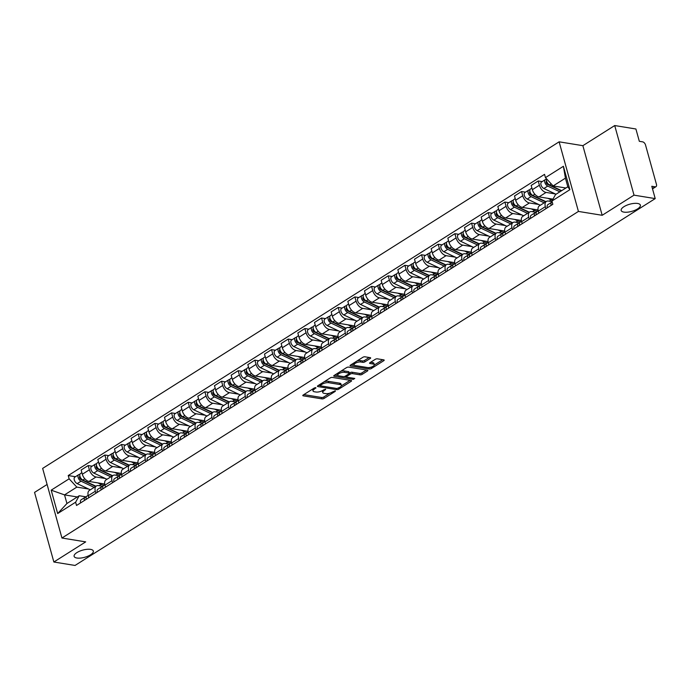 <?xml version="1.0" encoding="UTF-8"?>
<svg xmlns="http://www.w3.org/2000/svg" width="691" height="691" viewBox="0 0 691 691"><rect width="100%" height="100%" fill="white"/><g stroke="black" fill="none" stroke-linecap="round" stroke-linejoin="round"><path stroke-width="1.04" d="M315.839 387.608L314.379 387.953L303.237 394.993A1.529 0.57 164.5 0 0 302.805 395.572A1.529 0.57 164.5 0 0 303.228 395.831L322.049 398.888A1.529 0.57 164.5 0 0 324.139 398.396L335.282 391.348L335.282 390.769L332.38 392.022A4.889 1.823 164.5 0 1 325.677 393.602L324.105 393.343A4.889 1.823 164.5 0 1 322.749 392.531A4.889 1.823 164.5 0 1 324.122 390.683L325.565 389.188L322.654 390.441A4.889 1.823 164.5 0 1 315.951 392.022L314.388 391.762A4.889 1.823 164.5 0 1 313.032 390.951A4.889 1.823 164.5 0 1 314.396 389.102L315.839 387.608M623.93 212.12A9.968 3.714 164.5 0 0 634.908 210.28A9.968 3.714 164.5 0 0 640.367 205.132A9.968 3.714 164.5 0 0 637.603 203.465A9.968 3.714 164.5 0 0 626.625 205.305A9.968 3.714 164.5 0 0 621.166 210.453A9.968 3.714 164.5 0 0 623.93 212.12M76.891 558.026A9.968 3.714 164.5 0 0 87.869 556.186A9.968 3.714 164.5 0 0 93.328 551.038A9.968 3.714 164.5 0 0 90.564 549.38A9.968 3.714 164.5 0 0 79.586 551.211A9.968 3.714 164.5 0 0 74.127 556.367A9.968 3.714 164.5 0 0 76.891 558.026M370.221 358.491A1.529 0.57 164.5 0 0 370.652 357.912A1.529 0.57 164.5 0 0 370.229 357.662L364.952 356.806A1.529 0.57 164.5 0 0 362.853 357.299L350.475 365.124A1.529 0.57 164.5 0 0 350.052 365.703A1.529 0.57 164.5 0 0 350.475 365.954L369.288 369.011A1.529 0.57 164.5 0 0 371.387 368.519L383.764 360.693A1.529 0.57 164.5 0 0 384.187 360.115A1.529 0.57 164.5 0 0 383.764 359.864L377.39 358.828A1.529 0.57 164.5 0 0 375.291 359.32L369.996 362.663A1.529 0.57 164.5 0 0 369.573 363.241A1.529 0.57 164.5 0 0 369.996 363.501L373.157 364.01A4.086 1.529 164.5 0 1 374.289 364.693A4.086 1.529 164.5 0 1 372.052 366.809A4.086 1.529 164.5 0 1 367.543 367.56L355.157 365.548A4.086 1.529 164.5 0 1 354.025 364.865A4.086 1.529 164.5 0 1 356.262 362.758A4.086 1.529 164.5 0 1 360.771 361.998L362.835 362.334A1.529 0.57 164.5 0 0 364.926 361.842L370.221 358.491L369.979 357.618M578.427 211.429L602.181 215.29L634.018 195.156L655.206 198.602L75.043 565.454L53.855 562.008L85.693 541.874L61.948 538.021L578.427 211.429L559.123 141.819L42.643 468.403L61.948 538.021M332.336 377.424A1.529 0.57 164.5 0 0 330.238 377.917L317.86 385.742A1.529 0.57 164.5 0 0 317.437 386.321A1.529 0.57 164.5 0 0 317.86 386.58L336.672 389.638A1.529 0.57 164.5 0 0 338.771 389.145L351.14 381.32A1.529 0.57 164.5 0 0 351.572 380.741A1.529 0.57 164.5 0 0 351.149 380.482L332.336 377.424M334.168 375.438L346.545 367.612A1.529 0.57 164.5 0 1 348.644 367.111L367.457 370.177A1.529 0.57 164.5 0 1 367.88 370.428A1.529 0.57 164.5 0 1 367.448 371.007L362.153 374.358A1.529 0.57 164.5 0 1 360.063 374.85L352.427 373.606A1.529 0.57 164.5 0 0 350.337 374.099L346.822 376.327A1.529 0.57 164.5 0 0 346.398 376.897A1.529 0.57 164.5 0 0 346.822 377.156L354.768 378.443L353.3 379.376L334.168 376.267A1.529 0.57 164.5 0 1 333.744 376.016A1.529 0.57 164.5 0 1 334.168 375.438M634.018 195.156L614.714 125.546L635.901 128.992L639.322 141.309L642.621 141.845A3.118 1.823 57.7 0 1 645.524 144.98L656.45 184.376A3.118 1.823 57.7 0 1 655.984 186.665L652.511 188.859M47.092 484.469L34.55 492.398L53.855 562.008M614.714 125.546L582.876 145.68L559.123 141.819M655.206 198.602L651.794 186.276L655.094 186.82A3.118 1.823 57.7 0 0 655.984 186.665M95.885 493.244L95.323 491.232A7.16 4.181 -122.3 0 1 96.394 485.972L89.338 490.429A7.16 4.181 57.7 0 0 88.267 495.689L88.828 497.701M105.308 478.492L96.049 476.989A7.16 4.181 -122.3 0 1 89.381 469.785L82.324 474.251A7.16 4.181 57.7 0 0 89.001 481.446L104.695 484.002M82.324 474.251L81.149 470.001L88.198 465.544L92.128 466.183M96.394 485.972A7.16 4.181 -122.3 0 1 98.442 485.618L102.933 486.352M89.381 469.785L88.198 465.544M112.547 482.707L111.994 480.686A7.16 4.181 -122.3 0 1 113.065 475.434L106.008 479.891A7.16 4.181 57.7 0 0 104.937 485.151L105.498 487.164M108.789 455.637L104.868 455.006L97.811 459.463L98.994 463.704A7.16 4.181 57.7 0 0 105.671 470.908L121.366 473.456M113.065 475.434A7.16 4.181 -122.3 0 1 115.112 475.08L119.603 475.814M121.979 467.954L112.719 466.451A7.16 4.181 -122.3 0 1 106.043 459.247L104.868 455.006M129.217 472.16L128.656 470.148A7.16 4.181 -122.3 0 1 129.727 464.888L122.678 469.353A7.16 4.181 57.7 0 0 121.607 474.605L122.169 476.626M125.46 445.099L121.538 444.46L114.481 448.925L115.656 453.166A7.16 4.181 57.7 0 0 122.333 460.37L138.036 462.918M129.727 464.888A7.16 4.181 -122.3 0 1 131.782 464.542L136.265 465.268M138.641 457.416L129.39 455.913A7.16 4.181 -122.3 0 1 122.713 448.709L121.538 444.46M145.887 461.623L145.326 459.61A7.16 4.181 -122.3 0 1 146.397 454.35L139.34 458.807A7.16 4.181 57.7 0 0 138.278 464.067L138.831 466.08M142.13 434.561L138.2 433.922L131.152 438.379L132.326 442.629A7.16 4.181 57.7 0 0 139.003 449.832L154.698 452.38M146.397 454.35A7.16 4.181 -122.3 0 1 148.444 454.004L152.936 454.73M155.311 446.878L146.051 445.367A7.16 4.181 -122.3 0 1 139.383 438.172L138.2 433.922M162.549 451.085L161.996 449.072A7.16 4.181 -122.3 0 1 163.067 443.812L156.011 448.269A7.16 4.181 57.7 0 0 154.939 453.529L155.501 455.542M158.792 424.024L154.87 423.384L147.814 427.841L148.997 432.091A7.16 4.181 57.7 0 0 155.674 439.286L171.368 441.843M163.067 443.812A7.16 4.181 -122.3 0 1 165.114 443.458L169.606 444.192M171.981 436.332L162.722 434.829A7.16 4.181 -122.3 0 1 156.045 427.634L154.87 423.384M179.219 440.547L178.658 438.535A7.16 4.181 -122.3 0 1 179.729 433.274L172.681 437.731A7.16 4.181 57.7 0 0 171.61 442.991L172.171 445.004M175.462 413.486L171.541 412.847L164.484 417.304L165.667 421.553A7.16 4.181 57.7 0 0 172.335 428.748L188.038 431.305M179.729 433.274A7.16 4.181 -122.3 0 1 181.785 432.92L186.268 433.654M188.643 425.794L179.392 424.291A7.16 4.181 -122.3 0 1 172.715 417.088L171.541 412.847M195.89 430.009L195.328 427.988A7.16 4.181 -122.3 0 1 196.399 422.737L189.351 427.193A7.16 4.181 57.7 0 0 188.28 432.454L188.833 434.466M192.133 402.939L188.202 402.309L181.154 406.766L182.329 411.007A7.16 4.181 57.7 0 0 189.006 418.21L204.7 420.759M196.399 422.737A7.16 4.181 -122.3 0 1 198.447 422.382L202.938 423.117M205.313 415.256L196.054 413.754A7.16 4.181 -122.3 0 1 189.386 406.55L188.202 402.309M212.552 419.463L211.999 417.45A7.16 4.181 -122.3 0 1 213.07 412.19L206.013 416.656A7.16 4.181 57.7 0 0 204.942 421.907L205.503 423.929M208.794 392.402L204.873 391.762L197.825 396.228L198.999 400.469A7.16 4.181 57.7 0 0 205.676 407.673L221.37 410.221M213.07 412.19A7.16 4.181 -122.3 0 1 215.117 411.845L219.608 412.57M221.984 404.719L212.724 403.216A7.16 4.181 -122.3 0 1 206.048 396.012L204.873 391.762M229.222 408.925L228.661 406.913A7.16 4.181 -122.3 0 1 229.732 401.652L222.683 406.109A7.16 4.181 57.7 0 0 221.612 411.37L222.174 413.382M225.465 381.864L221.543 381.225L214.486 385.682L215.67 389.931A7.16 4.181 57.7 0 0 222.338 397.135L238.041 399.683M229.732 401.652A7.16 4.181 -122.3 0 1 231.787 401.307L236.27 402.032M238.645 394.181L229.395 392.669A7.16 4.181 -122.3 0 1 222.718 385.474L221.543 381.225M245.892 398.387L245.331 396.375A7.16 4.181 -122.3 0 1 246.402 391.115L239.354 395.572A7.16 4.181 57.7 0 0 238.283 400.832L238.836 402.844M242.135 371.326L238.205 370.687L231.157 375.144L232.331 379.394A7.16 4.181 57.7 0 0 239.008 386.589L254.703 389.145M246.402 391.115A7.16 4.181 -122.3 0 1 248.458 390.769L252.941 391.495M255.316 383.635L246.056 382.132A7.16 4.181 -122.3 0 1 239.388 374.937L238.205 370.687M262.554 387.85L262.001 385.837A7.16 4.181 -122.3 0 1 263.072 380.577L256.015 385.034A7.16 4.181 57.7 0 0 254.944 390.294L255.506 392.307M258.797 360.788L254.875 360.149L247.827 364.606L249.002 368.856A7.16 4.181 57.7 0 0 255.679 376.051L271.373 378.608M263.072 380.577A7.16 4.181 -122.3 0 1 265.119 380.223L269.611 380.957M271.986 373.097L262.727 371.594A7.16 4.181 -122.3 0 1 256.05 364.39L254.875 360.149M279.224 377.312L278.663 375.291A7.16 4.181 -122.3 0 1 279.734 370.039L272.686 374.496A7.16 4.181 57.7 0 0 271.615 379.756L272.176 381.769M275.467 350.242L271.546 349.611L264.489 354.068L265.672 358.309A7.16 4.181 57.7 0 0 272.34 365.513L288.043 368.061M279.734 370.039A7.16 4.181 -122.3 0 1 281.79 369.685L286.273 370.419M288.648 362.559L279.397 361.056A7.16 4.181 -122.3 0 1 272.72 353.852L271.546 349.611M295.895 366.766L295.333 364.753A7.16 4.181 -122.3 0 1 296.404 359.493L289.356 363.958A7.16 4.181 57.7 0 0 288.285 369.21L288.838 371.231M292.138 339.704L288.207 339.065L281.159 343.531L282.334 347.772A7.16 4.181 57.7 0 0 289.011 354.975L304.705 357.523M296.404 359.493A7.16 4.181 -122.3 0 1 298.46 359.147L302.943 359.873M305.318 352.021L296.059 350.518A7.16 4.181 -122.3 0 1 289.391 343.315L288.207 339.065M312.557 356.228L312.004 354.215A7.16 4.181 -122.3 0 1 313.075 348.955L306.018 353.421A7.16 4.181 57.7 0 0 304.947 358.672L305.508 360.685M308.799 329.166L304.878 328.527L297.83 332.984L299.004 337.234A7.16 4.181 57.7 0 0 305.681 344.438L321.375 346.986M313.075 348.955A7.16 4.181 -122.3 0 1 315.122 348.61L319.613 349.335M321.989 341.484L312.729 339.972A7.16 4.181 -122.3 0 1 306.053 332.777L304.878 328.527M329.227 345.69L328.666 343.677A7.16 4.181 -122.3 0 1 329.737 338.417L322.688 342.874A7.16 4.181 57.7 0 0 321.617 348.134L322.179 350.147M325.47 318.629L321.548 317.99L314.491 322.447L315.675 326.696A7.16 4.181 57.7 0 0 322.343 333.891L338.046 336.448M329.737 338.417A7.16 4.181 -122.3 0 1 331.792 338.072L336.275 338.797M338.65 330.937L329.4 329.434A7.16 4.181 -122.3 0 1 322.723 322.239L321.548 317.99M345.897 335.152L345.336 333.14A7.16 4.181 -122.3 0 1 346.407 327.88L339.359 332.336A7.16 4.181 57.7 0 0 338.288 337.597L338.84 339.609M342.14 308.091L338.21 307.452L331.162 311.909L332.336 316.158A7.16 4.181 57.7 0 0 339.013 323.353L354.708 325.91M346.407 327.88A7.16 4.181 -122.3 0 1 348.463 327.525L352.946 328.26M355.321 320.399L346.061 318.897A7.16 4.181 -122.3 0 1 339.393 311.693L338.21 307.452M362.559 324.615L362.006 322.593A7.16 4.181 -122.3 0 1 363.077 317.342L356.02 321.799A7.16 4.181 57.7 0 0 354.949 327.059L355.511 329.071M358.802 297.545L354.88 296.914L347.832 301.371L349.007 305.612A7.16 4.181 57.7 0 0 355.684 312.816L371.378 315.364M363.077 317.342A7.16 4.181 -122.3 0 1 365.124 316.988L369.616 317.722M371.991 309.862L362.732 308.359A7.16 4.181 -122.3 0 1 356.055 301.155L354.88 296.914M379.229 314.068L378.668 312.056A7.16 4.181 -122.3 0 1 379.739 306.804L372.691 311.261A7.16 4.181 57.7 0 0 371.62 316.513L372.181 318.534M375.472 287.007L371.551 286.368L364.494 290.833L365.677 295.074A7.16 4.181 57.7 0 0 372.345 302.278L388.048 304.826M379.739 306.804A7.16 4.181 -122.3 0 1 381.795 306.45L386.278 307.175M388.662 299.324L379.402 297.821A7.16 4.181 -122.3 0 1 372.725 290.617L371.551 286.368M395.9 303.53L395.338 301.518A7.16 4.181 -122.3 0 1 396.409 296.258L389.361 300.723A7.16 4.181 57.7 0 0 388.29 305.975L388.843 307.987M392.142 276.469L388.212 275.83L381.164 280.287L382.339 284.537A7.16 4.181 57.7 0 0 389.016 291.74L404.719 294.288M396.409 296.258A7.16 4.181 -122.3 0 1 398.465 295.912L402.948 296.638M405.323 288.786L396.073 287.275A7.16 4.181 -122.3 0 1 389.396 280.08L388.212 275.83M412.562 292.993L412.009 290.98A7.16 4.181 -122.3 0 1 413.08 285.72L406.023 290.177A7.16 4.181 57.7 0 0 404.952 295.437L405.513 297.45M408.804 265.931L404.883 265.292L397.835 269.749L399.009 273.999A7.16 4.181 57.7 0 0 405.686 281.194L421.38 283.751M413.08 285.72A7.16 4.181 -122.3 0 1 415.127 285.374L419.618 286.1M421.994 278.24L412.734 276.737A7.16 4.181 -122.3 0 1 406.058 269.542L404.883 265.292M429.232 282.455L428.679 280.442A7.16 4.181 -122.3 0 1 429.742 275.182L422.693 279.639A7.16 4.181 57.7 0 0 421.622 284.899L422.184 286.912M425.475 255.394L421.553 254.754L414.496 259.211L415.68 263.461A7.16 4.181 57.7 0 0 422.348 270.656L438.051 273.213M429.742 275.182A7.16 4.181 -122.3 0 1 431.797 274.828L436.28 275.562M438.664 267.702L429.405 266.199A7.16 4.181 -122.3 0 1 422.728 258.995L421.553 254.754M445.902 271.917L445.341 269.896A7.16 4.181 -122.3 0 1 446.412 264.644L439.364 269.101A7.16 4.181 57.7 0 0 438.293 274.362L438.845 276.374M442.145 244.847L438.215 244.217L431.167 248.674L432.341 252.915A7.16 4.181 57.7 0 0 439.018 260.118L454.721 262.666M446.412 264.644A7.16 4.181 -122.3 0 1 448.468 264.29L452.95 265.024M455.326 257.164L446.075 255.661A7.16 4.181 -122.3 0 1 439.398 248.458L438.215 244.217M462.573 261.371L462.011 259.358A7.16 4.181 -122.3 0 1 463.082 254.107L456.025 258.564A7.16 4.181 57.7 0 0 454.954 263.824L455.516 265.836M458.807 234.309L454.885 233.67L447.837 238.136L449.012 242.377A7.16 4.181 57.7 0 0 455.689 249.581L471.383 252.129M463.082 254.107A7.16 4.181 -122.3 0 1 465.129 253.752L469.621 254.478M471.996 246.627L462.737 245.124A7.16 4.181 -122.3 0 1 456.06 237.92L454.885 233.67M479.234 250.833L478.682 248.82A7.16 4.181 -122.3 0 1 479.744 243.56L472.696 248.026A7.16 4.181 57.7 0 0 471.625 253.277L472.186 255.29M475.477 223.772L471.556 223.133L464.499 227.589L465.682 231.839A7.16 4.181 57.7 0 0 472.359 239.043L488.053 241.591M479.744 243.56A7.16 4.181 -122.3 0 1 481.8 243.215L486.291 243.94M488.667 236.089L479.407 234.577A7.16 4.181 -122.3 0 1 472.73 227.382L471.556 223.133M495.905 240.295L495.343 238.283A7.16 4.181 -122.3 0 1 496.414 233.022L489.366 237.479A7.16 4.181 57.7 0 0 488.295 242.74L488.848 244.752M492.147 213.234L488.226 212.595L481.169 217.052L482.344 221.301A7.16 4.181 57.7 0 0 489.021 228.496L504.724 231.053M496.414 233.022A7.16 4.181 -122.3 0 1 498.47 232.677L502.953 233.403M505.328 225.542L496.078 224.039A7.16 4.181 -122.3 0 1 489.401 216.844L488.226 212.595M512.575 229.757L512.014 227.745A7.16 4.181 -122.3 0 1 513.085 222.485L506.028 226.942A7.16 4.181 57.7 0 0 504.966 232.202L505.518 234.214M508.818 202.696L504.888 202.057L497.84 206.514L499.014 210.764A7.16 4.181 57.7 0 0 505.691 217.959L521.385 220.515M513.085 222.485A7.16 4.181 -122.3 0 1 515.132 222.131L519.623 222.865M521.999 215.005L512.739 213.502A7.16 4.181 -122.3 0 1 506.071 206.298L504.888 202.057M529.237 219.22L528.684 217.199A7.16 4.181 -122.3 0 1 529.755 211.947L522.698 216.404A7.16 4.181 57.7 0 0 521.627 221.664L522.189 223.677M525.48 192.15L521.558 191.519L514.501 195.976L515.685 200.217A7.16 4.181 57.7 0 0 522.361 207.421L538.056 209.969M529.755 211.947A7.16 4.181 -122.3 0 1 531.802 211.593L536.294 212.327M538.669 204.467L529.41 202.964A7.16 4.181 -122.3 0 1 522.733 195.76L521.558 191.519M545.907 208.673L545.346 206.661A7.16 4.181 -122.3 0 1 546.417 201.409L539.369 205.866A7.16 4.181 57.7 0 0 538.298 211.126L538.859 213.139M542.15 181.612L538.229 180.973L531.172 185.438L532.346 189.679A7.16 4.181 57.7 0 0 539.023 196.883L552.973 199.146M546.417 201.409A7.16 4.181 -122.3 0 1 548.473 201.055L552.109 201.642M555.331 193.929L546.08 192.426A7.16 4.181 -122.3 0 1 539.403 185.223L538.229 180.973M88.638 489.029L76.831 487.112L64.539 494.886L66.932 503.514L79.223 495.741L86.263 496.889M77.306 496.959L64.539 494.886L51.186 490.169L69.135 478.82L76.831 487.112M79.223 495.741L75.621 502.202L57.673 513.56L51.186 490.169M545.449 177.63L563.398 166.281L569.885 189.671L551.936 201.021L555.529 194.56L567.821 186.786L565.428 178.157L553.137 185.931L545.449 177.63L544.543 174.357L68.228 475.546L69.135 478.82M75.621 502.202L76.528 505.475L552.843 204.294L551.936 201.021M602.181 215.29L582.876 145.68M553.137 185.931L565.903 188.004M75.457 476.721L68.228 475.546M57.673 513.56L66.932 503.514M567.821 186.786L569.885 189.671M565.428 178.157L563.398 166.281M312.695 389.016A4.889 1.823 164.5 0 0 312.643 389.56L313.032 390.951M322.421 390.588A4.889 1.823 164.5 0 0 322.36 391.141L322.749 392.531M303.859 394.604L321.661 397.498A1.529 0.57 164.5 0 0 323.751 397.005L329.866 393.136M341.294 385.906L350.138 380.318M318.491 385.353L320.175 385.621M320.477 385.258L320.477 385.837L336.992 388.523L339.981 387.21A4.889 1.823 164.5 0 0 341.345 385.362A4.889 1.823 164.5 0 0 339.989 384.55L328.7 382.71A4.889 1.823 164.5 0 0 321.997 384.291L320.477 385.258L320.209 384.265M341.345 385.362L340.965 383.971A4.889 1.823 164.5 0 0 339.601 383.16L339.989 384.55M324.122 381.786A4.889 1.823 164.5 0 1 328.311 381.32L339.601 383.16M366.446 370.005L361.773 372.959L362.153 374.358M349.266 373.149L349.948 372.708A1.529 0.57 164.5 0 1 352.047 372.216L359.674 373.46A1.529 0.57 164.5 0 0 361.773 372.959M346.407 376.923L344.092 376.552M338.063 375.567L334.798 375.04M344.515 372.319A4.086 1.529 164.5 0 0 340.007 373.071A4.086 1.529 164.5 0 0 337.769 375.187A4.086 1.529 164.5 0 0 338.901 375.869L343.263 376.578A1.529 0.57 164.5 0 0 345.362 376.085L348.877 373.866A1.529 0.57 164.5 0 0 349.3 373.287A1.529 0.57 164.5 0 0 348.877 373.028L344.515 372.319L344.127 370.929A4.086 1.529 164.5 0 0 340.732 371.283M337.407 373.39A4.086 1.529 164.5 0 0 337.381 373.796L337.769 375.187M349.3 373.287L348.912 371.896A1.529 0.57 164.5 0 0 348.489 371.637L348.877 373.028M344.127 370.929L348.489 371.637M357.109 360.927A4.086 1.529 164.5 0 1 360.382 360.607L362.447 360.944A1.529 0.57 164.5 0 0 364.537 360.452L369.21 357.497M353.645 363.12A4.086 1.529 164.5 0 0 353.637 363.475L354.025 364.865M374.289 364.693L373.9 363.302A4.086 1.529 164.5 0 0 372.769 362.62L373.157 364.01M370.618 362.274L372.769 362.62M374.28 365.055L382.754 359.7M368.795 367.603L368.908 367.621A1.529 0.57 164.5 0 0 370.773 367.249M351.106 364.727L354.319 365.245M104.548 484.996A9.346 5.459 -122.3 0 1 101.18 484.451L97.872 482.888M95.971 486.239L82.851 480.038A3.896 2.272 -122.3 0 1 80.07 476.73A3.896 2.272 -122.3 0 1 80.536 473.508L81.883 472.653M82.169 479.632L80.717 479.39M95.634 486.447A7.316 4.276 -122.3 0 1 95.401 486.343L80.916 479.502A1.866 1.088 -122.3 0 1 79.577 477.913A1.866 1.088 -122.3 0 1 79.802 476.367A1.866 1.088 -122.3 0 1 79.94 476.298M94.149 487.388L81.028 481.186A3.896 2.272 -122.3 0 1 78.256 477.878A3.896 2.272 -122.3 0 1 78.722 474.657A3.896 2.272 -122.3 0 1 79.836 474.467L79.888 474.432M90.305 489.815L77.185 483.622A3.896 2.272 -122.3 0 1 74.412 480.314A3.896 2.272 -122.3 0 1 74.878 477.084L78.722 474.657M86.228 498.997A1.866 1.088 57.7 0 0 86.099 499.057A1.866 1.088 57.7 0 0 85.753 499.645M86.22 497.002L85.459 497.166A3.896 2.272 57.7 0 0 85.01 497.347A3.896 2.272 57.7 0 0 84.501 500.439M85.01 497.347L81.167 499.783A3.896 2.272 57.7 0 0 80.657 502.867M88.18 495.343L86.833 496.198A3.896 2.272 57.7 0 0 86.315 499.291M121.21 474.458A9.346 5.459 -122.3 0 1 117.85 473.914L114.542 472.35M112.633 475.702L99.513 469.5A3.896 2.272 -122.3 0 1 96.74 466.192A3.896 2.272 -122.3 0 1 97.206 462.97L98.554 462.115M98.839 469.085L97.379 468.852M112.305 475.909A7.316 4.276 -122.3 0 1 112.063 475.805L97.578 468.964A1.866 1.088 -122.3 0 1 96.248 467.375A1.866 1.088 -122.3 0 1 96.472 465.829A1.866 1.088 -122.3 0 1 96.602 465.76M110.819 476.85L97.699 470.649A3.896 2.272 -122.3 0 1 94.926 467.341A3.896 2.272 -122.3 0 1 95.393 464.119A3.896 2.272 -122.3 0 1 96.507 463.92L96.559 463.894M106.975 479.278L93.855 473.085A3.896 2.272 -122.3 0 1 91.074 469.776A3.896 2.272 -122.3 0 1 91.54 466.546L95.393 464.119M137.88 463.92A9.346 5.459 -122.3 0 1 134.52 463.376L131.212 461.813M129.303 465.155L116.183 458.962A3.896 2.272 -122.3 0 1 113.41 455.654A3.896 2.272 -122.3 0 1 113.868 452.424L115.216 451.577M115.501 458.548L114.05 458.314M128.967 465.371A7.316 4.276 -122.3 0 1 128.733 465.268L114.248 458.427A1.866 1.088 -122.3 0 1 112.918 456.837A1.866 1.088 -122.3 0 1 113.134 455.283A1.866 1.088 -122.3 0 1 113.272 455.222M127.489 466.304L114.369 460.111A3.896 2.272 -122.3 0 1 111.588 456.803A3.896 2.272 -122.3 0 1 112.054 453.572A3.896 2.272 -122.3 0 1 113.169 453.382L113.22 453.356M123.646 468.74L110.517 462.538A3.896 2.272 -122.3 0 1 107.744 459.23A3.896 2.272 -122.3 0 1 108.211 456.008L112.054 453.572M102.899 488.451A1.866 1.088 57.7 0 0 102.76 488.52A1.866 1.088 57.7 0 0 102.423 489.107M102.89 486.464L102.13 486.628A3.896 2.272 57.7 0 0 101.681 486.81A3.896 2.272 57.7 0 0 101.171 489.902M101.681 486.81L97.837 489.237A3.896 2.272 57.7 0 0 97.327 492.329M104.851 484.806L103.495 485.661A3.896 2.272 57.7 0 0 102.985 488.753M119.569 477.913A1.866 1.088 57.7 0 0 119.431 477.982A1.866 1.088 57.7 0 0 119.085 478.569M119.552 475.926L118.8 476.09A3.896 2.272 57.7 0 0 118.351 476.272A3.896 2.272 57.7 0 0 117.841 479.355M118.351 476.272L114.499 478.699A3.896 2.272 57.7 0 0 113.989 481.791M121.521 474.268L120.165 475.123A3.896 2.272 57.7 0 0 119.655 478.207M154.551 453.382A9.346 5.459 -122.3 0 1 151.182 452.83L147.883 451.275M145.974 454.618L132.853 448.424A3.896 2.272 -122.3 0 1 130.072 445.116A3.896 2.272 -122.3 0 1 130.539 441.886L131.886 441.039M132.171 448.01L130.72 447.777M145.637 454.833A7.316 4.276 -122.3 0 1 145.404 454.73L130.919 447.88A1.866 1.088 -122.3 0 1 129.58 446.3A1.866 1.088 -122.3 0 1 129.804 444.745A1.866 1.088 -122.3 0 1 129.943 444.684M144.16 455.766L131.031 449.573A3.896 2.272 -122.3 0 1 128.258 446.265A3.896 2.272 -122.3 0 1 128.725 443.035A3.896 2.272 -122.3 0 1 129.839 442.845L129.891 442.81M140.308 458.202L127.187 452A3.896 2.272 -122.3 0 1 124.415 448.692A3.896 2.272 -122.3 0 1 124.881 445.47L128.725 443.035M171.213 442.836A9.346 5.459 -122.3 0 1 167.853 442.292L164.544 440.728M162.635 444.08L149.515 437.878A3.896 2.272 -122.3 0 1 146.742 434.579A3.896 2.272 -122.3 0 1 147.209 431.348L148.556 430.493M148.841 437.472L147.382 437.23M162.307 444.296A7.316 4.276 -122.3 0 1 162.065 444.183L147.58 437.343A1.866 1.088 -122.3 0 1 146.25 435.753A1.866 1.088 -122.3 0 1 146.475 434.207A1.866 1.088 -122.3 0 1 146.613 434.138M160.822 445.229L147.701 439.027A3.896 2.272 -122.3 0 1 144.929 435.719A3.896 2.272 -122.3 0 1 145.395 432.497A3.896 2.272 -122.3 0 1 146.509 432.307L146.561 432.272M156.978 447.664L143.858 441.463A3.896 2.272 -122.3 0 1 141.076 438.154A3.896 2.272 -122.3 0 1 141.543 434.933L145.395 432.497M187.883 432.298A9.346 5.459 -122.3 0 1 184.523 431.754L181.215 430.191M179.306 433.542L166.186 427.34A3.896 2.272 -122.3 0 1 163.413 424.032A3.896 2.272 -122.3 0 1 163.879 420.81L165.218 419.955M165.503 426.934L164.052 426.692M178.969 433.749A7.316 4.276 -122.3 0 1 178.736 433.646L164.251 426.805A1.866 1.088 -122.3 0 1 162.921 425.215A1.866 1.088 -122.3 0 1 163.136 423.669A1.866 1.088 -122.3 0 1 163.275 423.6M177.492 434.691L164.372 428.489A3.896 2.272 -122.3 0 1 161.59 425.181A3.896 2.272 -122.3 0 1 162.057 421.959A3.896 2.272 -122.3 0 1 163.171 421.769L163.223 421.735M173.648 437.118L160.519 430.925A3.896 2.272 -122.3 0 1 157.747 427.617A3.896 2.272 -122.3 0 1 158.213 424.386L162.057 421.959M136.231 467.375A1.866 1.088 57.7 0 0 136.101 467.444A1.866 1.088 57.7 0 0 135.756 468.032M136.222 465.388L135.462 465.544A3.896 2.272 57.7 0 0 135.013 465.725A3.896 2.272 57.7 0 0 134.503 468.818M135.013 465.725L131.169 468.161A3.896 2.272 57.7 0 0 130.659 471.253M138.183 463.721L136.835 464.577A3.896 2.272 57.7 0 0 136.326 467.669M152.901 456.837A1.866 1.088 57.7 0 0 152.763 456.898A1.866 1.088 57.7 0 0 152.426 457.485M152.892 454.842L152.132 455.006A3.896 2.272 57.7 0 0 151.683 455.188A3.896 2.272 57.7 0 0 151.174 458.28M151.683 455.188L147.839 457.623A3.896 2.272 57.7 0 0 147.33 460.716M154.853 453.184L153.497 454.039A3.896 2.272 57.7 0 0 152.987 457.131M169.571 446.3A1.866 1.088 57.7 0 0 169.433 446.36A1.866 1.088 57.7 0 0 169.088 446.947M169.554 444.304L168.803 444.468A3.896 2.272 57.7 0 0 168.354 444.65A3.896 2.272 57.7 0 0 167.844 447.742M168.354 444.65L164.51 447.086A3.896 2.272 57.7 0 0 163.992 450.169M171.523 442.646L170.167 443.501A3.896 2.272 57.7 0 0 169.658 446.593M204.553 421.76A9.346 5.459 -122.3 0 1 201.185 421.216L197.885 419.653M195.976 423.004L182.856 416.803A3.896 2.272 -122.3 0 1 180.075 413.494A3.896 2.272 -122.3 0 1 180.541 410.273L181.888 409.418M182.174 416.388L180.722 416.155M195.639 423.212A7.316 4.276 -122.3 0 1 195.406 423.108L180.921 416.267A1.866 1.088 -122.3 0 1 179.582 414.678A1.866 1.088 -122.3 0 1 179.807 413.132A1.866 1.088 -122.3 0 1 179.945 413.063M194.162 424.153L181.033 417.951A3.896 2.272 -122.3 0 1 178.261 414.643A3.896 2.272 -122.3 0 1 178.727 411.421A3.896 2.272 -122.3 0 1 179.841 411.231L179.893 411.197M190.31 426.58L177.19 420.387A3.896 2.272 -122.3 0 1 174.417 417.079A3.896 2.272 -122.3 0 1 174.883 413.849L178.727 411.421M185.931 435.978L186.242 435.779A1.866 1.088 57.7 0 0 186.104 435.822A1.866 1.088 57.7 0 0 185.758 436.41M186.225 433.767L185.464 433.931A3.896 2.272 57.7 0 0 185.024 434.112A3.896 2.272 57.7 0 0 184.506 437.204M185.024 434.112L181.172 436.539A3.896 2.272 57.7 0 0 180.662 439.631M188.185 432.108L186.838 432.963A3.896 2.272 57.7 0 0 186.328 436.056M221.215 411.223A9.346 5.459 -122.3 0 1 217.855 410.679L214.547 409.115M212.647 412.458L199.518 406.265A3.896 2.272 -122.3 0 1 196.745 402.957A3.896 2.272 -122.3 0 1 197.211 399.726L198.559 398.88M198.844 405.85L197.384 405.617M212.31 412.674A7.316 4.276 -122.3 0 1 212.068 412.57L197.583 405.729A1.866 1.088 -122.3 0 1 196.253 404.14A1.866 1.088 -122.3 0 1 196.477 402.585A1.866 1.088 -122.3 0 1 196.615 402.525M210.824 413.607L197.704 407.414A3.896 2.272 -122.3 0 1 194.931 404.105A3.896 2.272 -122.3 0 1 195.398 400.875A3.896 2.272 -122.3 0 1 196.512 400.685L196.564 400.659M206.98 416.042L193.86 409.841A3.896 2.272 -122.3 0 1 191.079 406.533A3.896 2.272 -122.3 0 1 191.545 403.311L195.398 400.875M202.601 425.44L202.912 425.241A1.866 1.088 57.7 0 0 202.765 425.285A1.866 1.088 57.7 0 0 202.428 425.872M202.895 423.229L202.135 423.393A3.896 2.272 57.7 0 0 201.686 423.574A3.896 2.272 57.7 0 0 201.176 426.658M201.686 423.574L197.842 426.002A3.896 2.272 57.7 0 0 197.332 429.094M204.856 421.57L203.5 422.426A3.896 2.272 57.7 0 0 202.99 425.509M237.885 400.685A9.346 5.459 -122.3 0 1 234.525 400.132L231.217 398.577M229.308 401.92L216.188 395.727A3.896 2.272 -122.3 0 1 213.415 392.419A3.896 2.272 -122.3 0 1 213.882 389.188L215.221 388.342M215.506 395.312L214.055 395.079M228.971 402.136A7.316 4.276 -122.3 0 1 228.738 402.032L214.253 395.183A1.866 1.088 -122.3 0 1 212.923 393.602A1.866 1.088 -122.3 0 1 213.148 392.047A1.866 1.088 -122.3 0 1 213.277 391.987M227.494 403.069L214.374 396.876A3.896 2.272 -122.3 0 1 211.593 393.568A3.896 2.272 -122.3 0 1 212.059 390.337A3.896 2.272 -122.3 0 1 213.174 390.147L213.225 390.113M223.651 405.505L210.53 399.303A3.896 2.272 -122.3 0 1 207.749 395.995A3.896 2.272 -122.3 0 1 208.216 392.773L212.059 390.337M219.263 414.902L219.583 414.704A1.866 1.088 57.7 0 0 219.436 414.747A1.866 1.088 57.7 0 0 219.09 415.334M219.557 412.691L218.805 412.847A3.896 2.272 57.7 0 0 218.356 413.028A3.896 2.272 57.7 0 0 217.846 416.12M218.356 413.028L214.512 415.464A3.896 2.272 57.7 0 0 213.994 418.556M221.526 411.033L220.17 411.879A3.896 2.272 57.7 0 0 219.66 414.971M254.556 390.139A9.346 5.459 -122.3 0 1 251.187 389.594L247.888 388.031M245.979 391.382L232.858 385.181A3.896 2.272 -122.3 0 1 230.077 381.881A3.896 2.272 -122.3 0 1 230.544 378.651L231.891 377.796M232.176 384.775L230.725 384.533M245.642 391.598A7.316 4.276 -122.3 0 1 245.409 391.486L230.924 384.645A1.866 1.088 -122.3 0 1 229.585 383.056A1.866 1.088 -122.3 0 1 229.809 381.51A1.866 1.088 -122.3 0 1 229.948 381.449M244.165 392.531L231.044 386.329A3.896 2.272 -122.3 0 1 228.263 383.03A3.896 2.272 -122.3 0 1 228.73 379.8A3.896 2.272 -122.3 0 1 229.844 379.609L229.896 379.575M240.313 394.967L227.192 388.765A3.896 2.272 -122.3 0 1 224.42 385.457A3.896 2.272 -122.3 0 1 224.886 382.235L228.73 379.8M235.933 404.365L236.244 404.166A1.866 1.088 57.7 0 0 236.106 404.2A1.866 1.088 57.7 0 0 235.761 404.788M236.227 402.145L235.476 402.309A3.896 2.272 57.7 0 0 235.026 402.49A3.896 2.272 57.7 0 0 234.508 405.582M235.026 402.49L231.174 404.926A3.896 2.272 57.7 0 0 230.664 408.018M238.188 400.486L236.84 401.341A3.896 2.272 57.7 0 0 236.331 404.434M271.218 379.601A9.346 5.459 -122.3 0 1 267.858 379.057L264.549 377.493M262.649 380.845L249.52 374.643A3.896 2.272 -122.3 0 1 246.747 371.335A3.896 2.272 -122.3 0 1 247.214 368.113L248.561 367.258M248.846 374.237L247.387 373.995M262.312 381.052A7.316 4.276 -122.3 0 1 262.07 380.948L247.585 374.107A1.866 1.088 -122.3 0 1 246.255 372.518A1.866 1.088 -122.3 0 1 246.48 370.972A1.866 1.088 -122.3 0 1 246.618 370.903M260.827 381.993L247.706 375.792A3.896 2.272 -122.3 0 1 244.934 372.484A3.896 2.272 -122.3 0 1 245.4 369.262A3.896 2.272 -122.3 0 1 246.514 369.072L246.566 369.037M256.983 384.421L243.863 378.227A3.896 2.272 -122.3 0 1 241.081 374.919A3.896 2.272 -122.3 0 1 241.548 371.689L245.4 369.262M252.604 393.818L252.915 393.62A1.866 1.088 57.7 0 0 252.776 393.663A1.866 1.088 57.7 0 0 252.431 394.25M252.897 391.607L252.137 391.771A3.896 2.272 57.7 0 0 251.688 391.952A3.896 2.272 57.7 0 0 251.179 395.045M251.688 391.952L247.844 394.388A3.896 2.272 57.7 0 0 247.335 397.472M254.858 389.949L253.511 390.804A3.896 2.272 57.7 0 0 252.992 393.896M287.888 369.063A9.346 5.459 -122.3 0 1 284.528 368.519L281.22 366.956M279.311 370.307L266.19 364.105A3.896 2.272 -122.3 0 1 263.418 360.797A3.896 2.272 -122.3 0 1 263.884 357.575L265.223 356.72M265.517 363.691L264.057 363.457M278.974 370.514A7.316 4.276 -122.3 0 1 278.741 370.411L264.256 363.57A1.866 1.088 -122.3 0 1 262.925 361.98A1.866 1.088 -122.3 0 1 263.15 360.434A1.866 1.088 -122.3 0 1 263.28 360.365M277.497 371.456L264.377 365.254A3.896 2.272 -122.3 0 1 261.595 361.946A3.896 2.272 -122.3 0 1 262.062 358.724A3.896 2.272 -122.3 0 1 263.176 358.534L263.228 358.499M273.653 373.883L260.533 367.69A3.896 2.272 -122.3 0 1 257.752 364.382A3.896 2.272 -122.3 0 1 258.218 361.151L262.062 358.724M269.265 383.28L269.585 383.082A1.866 1.088 57.7 0 0 269.438 383.125A1.866 1.088 57.7 0 0 269.093 383.712M269.568 381.069L268.808 381.233A3.896 2.272 57.7 0 0 268.358 381.415A3.896 2.272 57.7 0 0 267.849 384.507M268.358 381.415L264.515 383.842A3.896 2.272 57.7 0 0 263.997 386.934M271.528 379.411L270.172 380.266A3.896 2.272 57.7 0 0 269.663 383.358M304.558 358.525A9.346 5.459 -122.3 0 1 301.19 357.981L297.89 356.418M295.981 359.769L282.861 353.567A3.896 2.272 -122.3 0 1 280.08 350.259A3.896 2.272 -122.3 0 1 280.546 347.029L281.893 346.182M282.178 353.153L280.727 352.92M295.644 359.976A7.316 4.276 -122.3 0 1 295.411 359.873L280.926 353.032A1.866 1.088 -122.3 0 1 279.587 351.443A1.866 1.088 -122.3 0 1 279.812 349.888A1.866 1.088 -122.3 0 1 279.95 349.827M294.167 360.909L281.047 354.716A3.896 2.272 -122.3 0 1 278.266 351.408A3.896 2.272 -122.3 0 1 278.732 348.178A3.896 2.272 -122.3 0 1 279.846 347.988L279.898 347.962M290.315 363.345L277.195 357.143A3.896 2.272 -122.3 0 1 274.422 353.844A3.896 2.272 -122.3 0 1 274.888 350.613L278.732 348.178M285.936 372.743L286.247 372.544A1.866 1.088 57.7 0 0 286.109 372.587A1.866 1.088 57.7 0 0 285.763 373.175M286.229 370.531L285.478 370.696A3.896 2.272 57.7 0 0 285.029 370.877A3.896 2.272 57.7 0 0 284.511 373.961M285.029 370.877L281.177 373.304A3.896 2.272 57.7 0 0 280.667 376.396M288.19 368.873L286.843 369.728A3.896 2.272 57.7 0 0 286.333 372.812M321.22 347.988A9.346 5.459 -122.3 0 1 317.86 347.435L314.552 345.88M312.652 349.223L299.531 343.03A3.896 2.272 -122.3 0 1 296.75 339.722A3.896 2.272 -122.3 0 1 297.216 336.491L298.564 335.645M298.849 342.615L297.389 342.382M312.315 349.439A7.316 4.276 -122.3 0 1 312.082 349.335L297.588 342.486A1.866 1.088 -122.3 0 1 296.258 340.905A1.866 1.088 -122.3 0 1 296.482 339.35A1.866 1.088 -122.3 0 1 296.62 339.29M310.829 350.372L297.709 344.178A3.896 2.272 -122.3 0 1 294.936 340.87A3.896 2.272 -122.3 0 1 295.403 337.64A3.896 2.272 -122.3 0 1 296.517 337.45L296.569 337.415M306.985 352.807L293.865 346.606A3.896 2.272 -122.3 0 1 291.092 343.297A3.896 2.272 -122.3 0 1 291.55 340.076L295.403 337.64M302.606 362.205L302.917 362.006A1.866 1.088 57.7 0 0 302.779 362.049A1.866 1.088 57.7 0 0 302.433 362.637M302.9 359.994L302.14 360.149A3.896 2.272 57.7 0 0 301.691 360.331A3.896 2.272 57.7 0 0 301.181 363.423M301.691 360.331L297.847 362.766A3.896 2.272 57.7 0 0 297.337 365.859M304.861 358.335L303.513 359.19A3.896 2.272 57.7 0 0 302.995 362.274M337.89 337.441A9.346 5.459 -122.3 0 1 334.53 336.897L331.222 335.334M329.313 338.685L316.193 332.492A3.896 2.272 -122.3 0 1 313.42 329.184A3.896 2.272 -122.3 0 1 313.887 325.953L315.234 325.098M315.519 332.077L314.06 331.844M328.976 338.901A7.316 4.276 -122.3 0 1 328.743 338.789L314.258 331.948A1.866 1.088 -122.3 0 1 312.928 330.358A1.866 1.088 -122.3 0 1 313.153 328.812A1.866 1.088 -122.3 0 1 313.282 328.752M327.499 339.834L314.379 333.632A3.896 2.272 -122.3 0 1 311.598 330.333A3.896 2.272 -122.3 0 1 312.064 327.102A3.896 2.272 -122.3 0 1 313.178 326.912L313.23 326.878M323.656 342.27L310.535 336.068A3.896 2.272 -122.3 0 1 307.754 332.76A3.896 2.272 -122.3 0 1 308.221 329.538L312.064 327.102M319.268 351.667L319.588 351.469A1.866 1.088 57.7 0 0 319.441 351.503A1.866 1.088 57.7 0 0 319.095 352.09M319.57 349.447L318.81 349.611A3.896 2.272 57.7 0 0 318.361 349.793A3.896 2.272 57.7 0 0 317.851 352.885M318.361 349.793L314.517 352.229A3.896 2.272 57.7 0 0 313.999 355.321M321.531 347.789L320.175 348.644A3.896 2.272 57.7 0 0 319.665 351.736M354.561 326.903A9.346 5.459 -122.3 0 1 351.192 326.359L347.893 324.796M345.984 328.147L332.863 321.946A3.896 2.272 -122.3 0 1 330.082 318.637A3.896 2.272 -122.3 0 1 330.548 315.416L331.896 314.56M332.181 321.54L330.73 321.298M345.647 328.355A7.316 4.276 -122.3 0 1 345.414 328.251L330.929 321.41A1.866 1.088 -122.3 0 1 329.59 319.821A1.866 1.088 -122.3 0 1 329.814 318.275A1.866 1.088 -122.3 0 1 329.952 318.205M344.17 329.296L331.049 323.094A3.896 2.272 -122.3 0 1 328.268 319.786A3.896 2.272 -122.3 0 1 328.735 316.564A3.896 2.272 -122.3 0 1 329.849 316.374L329.901 316.34M340.317 331.723L327.197 325.53A3.896 2.272 -122.3 0 1 324.425 322.222A3.896 2.272 -122.3 0 1 324.891 318.992L328.735 316.564M335.938 341.121L336.249 340.922A1.866 1.088 57.7 0 0 336.111 340.965A1.866 1.088 57.7 0 0 335.766 341.553M336.232 338.91L335.481 339.074A3.896 2.272 57.7 0 0 335.031 339.255A3.896 2.272 57.7 0 0 334.513 342.347M335.031 339.255L331.179 341.691A3.896 2.272 57.7 0 0 330.669 344.774M338.193 337.251L336.845 338.106A3.896 2.272 57.7 0 0 336.336 341.199M371.231 316.366A9.346 5.459 -122.3 0 1 367.862 315.822L364.554 314.258M362.654 317.61L349.534 311.408A3.896 2.272 -122.3 0 1 346.752 308.1A3.896 2.272 -122.3 0 1 347.219 304.878L348.566 304.023M348.851 311.002L347.4 310.76M362.317 317.817A7.316 4.276 -122.3 0 1 362.084 317.713L347.59 310.872A1.866 1.088 -122.3 0 1 346.26 309.283A1.866 1.088 -122.3 0 1 346.485 307.737A1.866 1.088 -122.3 0 1 346.623 307.668M360.832 318.758L347.711 312.557A3.896 2.272 -122.3 0 1 344.939 309.248A3.896 2.272 -122.3 0 1 345.405 306.027A3.896 2.272 -122.3 0 1 346.519 305.837L346.571 305.802M356.988 321.185L343.868 314.992A3.896 2.272 -122.3 0 1 341.095 311.684A3.896 2.272 -122.3 0 1 341.553 308.454L345.405 306.027M352.911 330.358A1.866 1.088 57.7 0 0 352.781 330.428A1.866 1.088 57.7 0 0 352.436 331.015M352.902 328.372L352.142 328.536A3.896 2.272 57.7 0 0 351.693 328.717A3.896 2.272 57.7 0 0 351.183 331.81M351.693 328.717L347.849 331.144A3.896 2.272 57.7 0 0 347.34 334.237M354.863 326.713L353.516 327.569A3.896 2.272 57.7 0 0 352.997 330.661M387.893 305.828A9.346 5.459 -122.3 0 1 384.533 305.284L381.225 303.72M379.316 307.072L366.195 300.87A3.896 2.272 -122.3 0 1 363.423 297.562A3.896 2.272 -122.3 0 1 363.889 294.331L365.237 293.485M365.522 300.455L364.062 300.222M378.979 307.279A7.316 4.276 -122.3 0 1 378.746 307.175L364.261 300.335A1.866 1.088 -122.3 0 1 362.93 298.745A1.866 1.088 -122.3 0 1 363.155 297.19A1.866 1.088 -122.3 0 1 363.285 297.13M377.502 308.221L364.382 302.019A3.896 2.272 -122.3 0 1 361.609 298.711A3.896 2.272 -122.3 0 1 362.067 295.48A3.896 2.272 -122.3 0 1 363.19 295.29L363.233 295.264M373.658 310.648L360.538 304.446A3.896 2.272 -122.3 0 1 357.757 301.146A3.896 2.272 -122.3 0 1 358.223 297.916L362.067 295.48M369.581 319.821A1.866 1.088 57.7 0 0 369.443 319.89A1.866 1.088 57.7 0 0 369.098 320.477M369.573 317.834L368.813 317.998A3.896 2.272 57.7 0 0 368.363 318.18A3.896 2.272 57.7 0 0 367.854 321.263M368.363 318.18L364.52 320.607A3.896 2.272 57.7 0 0 364.002 323.699M371.533 316.176L370.177 317.031A3.896 2.272 57.7 0 0 369.668 320.114M404.563 295.29A9.346 5.459 -122.3 0 1 401.195 294.737L397.895 293.183M395.986 296.525L382.866 290.332A3.896 2.272 -122.3 0 1 380.085 287.024A3.896 2.272 -122.3 0 1 380.551 283.794L381.898 282.947M382.183 289.918L380.732 289.684M395.649 296.741A7.316 4.276 -122.3 0 1 395.416 296.638L380.931 289.788A1.866 1.088 -122.3 0 1 379.592 288.207A1.866 1.088 -122.3 0 1 379.817 286.653A1.866 1.088 -122.3 0 1 379.955 286.592M394.172 297.674L381.052 291.481A3.896 2.272 -122.3 0 1 378.271 288.173A3.896 2.272 -122.3 0 1 378.737 284.942A3.896 2.272 -122.3 0 1 379.851 284.752L379.903 284.718M390.32 300.11L377.2 293.908A3.896 2.272 -122.3 0 1 374.427 290.6A3.896 2.272 -122.3 0 1 374.893 287.378L378.737 284.942M386.252 309.283A1.866 1.088 57.7 0 0 386.114 309.352A1.866 1.088 57.7 0 0 385.768 309.939M386.234 307.296L385.483 307.452A3.896 2.272 57.7 0 0 385.034 307.642A3.896 2.272 57.7 0 0 384.516 310.725M385.034 307.642L381.182 310.069A3.896 2.272 57.7 0 0 380.672 313.161M388.204 305.638L386.848 306.493A3.896 2.272 57.7 0 0 386.338 309.577M421.234 284.744A9.346 5.459 -122.3 0 1 417.865 284.2L414.557 282.636M412.657 285.988L399.536 279.795A3.896 2.272 -122.3 0 1 396.755 276.486A3.896 2.272 -122.3 0 1 397.221 273.256L398.569 272.401M398.854 279.38L397.403 279.147M412.32 286.204A7.316 4.276 -122.3 0 1 412.086 286.1L397.593 279.25A1.866 1.088 -122.3 0 1 396.263 277.661A1.866 1.088 -122.3 0 1 396.487 276.115A1.866 1.088 -122.3 0 1 396.625 276.055M410.834 287.136L397.714 280.943A3.896 2.272 -122.3 0 1 394.941 277.635A3.896 2.272 -122.3 0 1 395.407 274.405A3.896 2.272 -122.3 0 1 396.522 274.215L396.574 274.18M406.99 289.572L393.87 283.37A3.896 2.272 -122.3 0 1 391.097 280.062A3.896 2.272 -122.3 0 1 391.555 276.841L395.407 274.405M402.913 298.745A1.866 1.088 57.7 0 0 402.784 298.806A1.866 1.088 57.7 0 0 402.438 299.393M402.905 296.75L402.145 296.914A3.896 2.272 57.7 0 0 401.696 297.095A3.896 2.272 57.7 0 0 401.186 300.188M401.696 297.095L397.852 299.531A3.896 2.272 57.7 0 0 397.342 302.623M404.866 295.092L403.518 295.947A3.896 2.272 57.7 0 0 403 299.039M437.895 274.206A9.346 5.459 -122.3 0 1 434.535 273.662L431.227 272.099M429.318 275.45L416.198 269.248A3.896 2.272 -122.3 0 1 413.425 265.94A3.896 2.272 -122.3 0 1 413.892 262.718L415.239 261.863M415.524 268.842L414.064 268.6M428.99 275.666A7.316 4.276 -122.3 0 1 428.748 275.554L414.263 268.713A1.866 1.088 -122.3 0 1 412.933 267.123A1.866 1.088 -122.3 0 1 413.158 265.577A1.866 1.088 -122.3 0 1 413.287 265.508M427.504 276.599L414.384 270.397A3.896 2.272 -122.3 0 1 411.611 267.089A3.896 2.272 -122.3 0 1 412.069 263.867A3.896 2.272 -122.3 0 1 413.192 263.677L413.235 263.642M423.661 279.034L410.54 272.833A3.896 2.272 -122.3 0 1 407.759 269.525A3.896 2.272 -122.3 0 1 408.226 266.294L412.069 263.867M419.584 288.207A1.866 1.088 57.7 0 0 419.446 288.268A1.866 1.088 57.7 0 0 419.109 288.855M419.575 286.212L418.815 286.376A3.896 2.272 57.7 0 0 418.366 286.558A3.896 2.272 57.7 0 0 417.856 289.65M418.366 286.558L414.522 288.993A3.896 2.272 57.7 0 0 414.004 292.077M421.536 284.554L420.18 285.409A3.896 2.272 57.7 0 0 419.67 288.501M454.566 263.668A9.346 5.459 -122.3 0 1 451.197 263.124L447.898 261.561M445.989 264.912L432.868 258.71A3.896 2.272 -122.3 0 1 430.096 255.402A3.896 2.272 -122.3 0 1 430.553 252.18L431.901 251.325M432.186 258.304L430.735 258.063M445.652 265.119A7.316 4.276 -122.3 0 1 445.419 265.016L430.934 258.175A1.866 1.088 -122.3 0 1 429.603 256.586A1.866 1.088 -122.3 0 1 429.819 255.039A1.866 1.088 -122.3 0 1 429.957 254.97M444.175 266.061L431.054 259.859A3.896 2.272 -122.3 0 1 428.273 256.551A3.896 2.272 -122.3 0 1 428.74 253.329A3.896 2.272 -122.3 0 1 429.854 253.139L429.906 253.105M440.322 268.488L427.202 262.295A3.896 2.272 -122.3 0 1 424.429 258.987A3.896 2.272 -122.3 0 1 424.896 255.756L428.74 253.329M436.254 277.661A1.866 1.088 57.7 0 0 436.116 277.73A1.866 1.088 57.7 0 0 435.771 278.318M436.237 275.674L435.485 275.839A3.896 2.272 57.7 0 0 435.036 276.02A3.896 2.272 57.7 0 0 434.518 279.112M435.036 276.02L431.184 278.456A3.896 2.272 57.7 0 0 430.674 281.539M438.206 274.016L436.85 274.871A3.896 2.272 57.7 0 0 436.341 277.963M471.236 253.131A9.346 5.459 -122.3 0 1 467.867 252.586L464.559 251.023M462.659 254.374L449.539 248.173A3.896 2.272 -122.3 0 1 446.757 244.864A3.896 2.272 -122.3 0 1 447.224 241.634L448.571 240.788M448.856 247.758L447.405 247.525M462.322 254.582A7.316 4.276 -122.3 0 1 462.089 254.478L447.595 247.637A1.866 1.088 -122.3 0 1 446.265 246.048A1.866 1.088 -122.3 0 1 446.49 244.502A1.866 1.088 -122.3 0 1 446.628 244.433M460.837 255.523L447.716 249.321A3.896 2.272 -122.3 0 1 444.944 246.013A3.896 2.272 -122.3 0 1 445.41 242.783A3.896 2.272 -122.3 0 1 446.524 242.593L446.576 242.567M456.993 257.95L443.872 251.757A3.896 2.272 -122.3 0 1 441.1 248.449A3.896 2.272 -122.3 0 1 441.558 245.219L445.41 242.783M452.916 267.123A1.866 1.088 57.7 0 0 452.786 267.192A1.866 1.088 57.7 0 0 452.441 267.78M452.907 265.137L452.147 265.301A3.896 2.272 57.7 0 0 451.698 265.482A3.896 2.272 57.7 0 0 451.188 268.566M451.698 265.482L447.854 267.909A3.896 2.272 57.7 0 0 447.345 271.002M454.868 263.478L453.521 264.333A3.896 2.272 57.7 0 0 453.002 267.417M487.898 242.593A9.346 5.459 -122.3 0 1 484.538 242.04L481.23 240.485M479.321 243.828L466.2 237.635A3.896 2.272 -122.3 0 1 463.428 234.327A3.896 2.272 -122.3 0 1 463.894 231.096L465.242 230.25M465.527 237.22L464.067 236.987M478.993 244.044A7.316 4.276 -122.3 0 1 478.751 243.94L464.266 237.091A1.866 1.088 -122.3 0 1 462.935 235.51A1.866 1.088 -122.3 0 1 463.16 233.955A1.866 1.088 -122.3 0 1 463.29 233.895M477.507 244.977L464.387 238.784A3.896 2.272 -122.3 0 1 461.614 235.476A3.896 2.272 -122.3 0 1 462.072 232.245A3.896 2.272 -122.3 0 1 463.195 232.055L463.246 232.021M473.663 247.413L460.543 241.211A3.896 2.272 -122.3 0 1 457.762 237.903A3.896 2.272 -122.3 0 1 458.228 234.681L462.072 232.245M469.586 256.586A1.866 1.088 57.7 0 0 469.448 256.655A1.866 1.088 57.7 0 0 469.111 257.242M469.578 254.599L468.818 254.763A3.896 2.272 57.7 0 0 468.368 254.944A3.896 2.272 57.7 0 0 467.859 258.028M468.368 254.944L464.525 257.372A3.896 2.272 57.7 0 0 464.015 260.464M471.538 252.941L470.182 253.796A3.896 2.272 57.7 0 0 469.673 256.879M504.568 232.055A9.346 5.459 -122.3 0 1 501.2 231.502L497.9 229.948M495.991 233.29L482.871 227.097A3.896 2.272 -122.3 0 1 480.098 223.789A3.896 2.272 -122.3 0 1 480.556 220.559L481.903 219.712M482.188 226.683L480.737 226.449M495.654 233.506A7.316 4.276 -122.3 0 1 495.421 233.403L480.936 226.553A1.866 1.088 -122.3 0 1 479.606 224.964A1.866 1.088 -122.3 0 1 479.822 223.418A1.866 1.088 -122.3 0 1 479.96 223.357M494.177 234.439L481.057 228.246A3.896 2.272 -122.3 0 1 478.276 224.938A3.896 2.272 -122.3 0 1 478.742 221.707A3.896 2.272 -122.3 0 1 479.856 221.517L479.908 221.483M490.325 236.875L477.205 230.673A3.896 2.272 -122.3 0 1 474.432 227.365A3.896 2.272 -122.3 0 1 474.898 224.143L478.742 221.707M486.257 246.048A1.866 1.088 57.7 0 0 486.118 246.108A1.866 1.088 57.7 0 0 485.773 246.704M486.239 244.053L485.488 244.217A3.896 2.272 57.7 0 0 485.039 244.398A3.896 2.272 57.7 0 0 484.529 247.49M485.039 244.398L481.186 246.834A3.896 2.272 57.7 0 0 480.677 249.926M488.209 242.394L486.853 243.249A3.896 2.272 57.7 0 0 486.343 246.341M521.239 221.509A9.346 5.459 -122.3 0 1 517.87 220.965L514.562 219.401M512.662 222.752L499.541 216.551A3.896 2.272 -122.3 0 1 496.76 213.243A3.896 2.272 -122.3 0 1 497.226 210.021L498.574 209.166M498.859 216.145L497.408 215.903M512.325 222.968A7.316 4.276 -122.3 0 1 512.091 222.856L497.606 216.015A1.866 1.088 -122.3 0 1 496.268 214.426A1.866 1.088 -122.3 0 1 496.492 212.88A1.866 1.088 -122.3 0 1 496.63 212.811M510.839 223.901L497.719 217.7A3.896 2.272 -122.3 0 1 494.946 214.391A3.896 2.272 -122.3 0 1 495.412 211.17A3.896 2.272 -122.3 0 1 496.527 210.98L496.579 210.945M506.995 226.337L493.875 220.135A3.896 2.272 -122.3 0 1 491.102 216.827A3.896 2.272 -122.3 0 1 491.569 213.597L495.412 211.17M502.918 235.51A1.866 1.088 57.7 0 0 502.789 235.571A1.866 1.088 57.7 0 0 502.443 236.158M502.91 233.515L502.15 233.679A3.896 2.272 57.7 0 0 501.701 233.86A3.896 2.272 57.7 0 0 501.191 236.953M501.701 233.86L497.857 236.296A3.896 2.272 57.7 0 0 497.347 239.38M504.871 231.856L503.523 232.712A3.896 2.272 57.7 0 0 503.005 235.804M537.9 210.971A9.346 5.459 -122.3 0 1 534.54 210.427L531.232 208.863M529.323 212.215L516.203 206.013A3.896 2.272 -122.3 0 1 513.43 202.705A3.896 2.272 -122.3 0 1 513.897 199.483L515.244 198.628M515.529 205.607L514.069 205.365M528.995 212.422A7.316 4.276 -122.3 0 1 528.753 212.318L514.268 205.477A1.866 1.088 -122.3 0 1 512.938 203.888A1.866 1.088 -122.3 0 1 513.163 202.342A1.866 1.088 -122.3 0 1 513.292 202.273M527.509 213.364L514.389 207.162A3.896 2.272 -122.3 0 1 511.616 203.854A3.896 2.272 -122.3 0 1 512.083 200.632A3.896 2.272 -122.3 0 1 513.197 200.442L513.249 200.407M523.666 215.791L510.545 209.598A3.896 2.272 -122.3 0 1 507.764 206.289A3.896 2.272 -122.3 0 1 508.231 203.059L512.083 200.632M519.589 224.972A1.866 1.088 57.7 0 0 519.451 225.033A1.866 1.088 57.7 0 0 519.114 225.62M519.58 222.977L518.82 223.141A3.896 2.272 57.7 0 0 518.371 223.323A3.896 2.272 57.7 0 0 517.861 226.415M518.371 223.323L514.527 225.758A3.896 2.272 57.7 0 0 514.018 228.842M521.541 221.319L520.185 222.174A3.896 2.272 57.7 0 0 519.675 225.266M552.325 200.312A9.346 5.459 -122.3 0 1 551.211 199.889L547.903 198.326M545.994 201.677L532.873 195.475A3.896 2.272 -122.3 0 1 530.101 192.167A3.896 2.272 -122.3 0 1 530.558 188.937L531.906 188.09M532.191 195.061L530.74 194.827M545.657 201.884A7.316 4.276 -122.3 0 1 545.424 201.781L530.938 194.94A1.866 1.088 -122.3 0 1 529.608 193.35A1.866 1.088 -122.3 0 1 529.824 191.804A1.866 1.088 -122.3 0 1 529.962 191.735M544.18 202.826L531.059 196.624A3.896 2.272 -122.3 0 1 528.278 193.316A3.896 2.272 -122.3 0 1 528.745 190.085A3.896 2.272 -122.3 0 1 529.859 189.895L529.911 189.87M540.336 205.253L527.207 199.06A3.896 2.272 -122.3 0 1 524.434 195.752A3.896 2.272 -122.3 0 1 524.901 192.521L528.745 190.085M536.259 214.426A1.866 1.088 57.7 0 0 536.121 214.495A1.866 1.088 57.7 0 0 535.775 215.082M536.242 212.439L535.49 212.603A3.896 2.272 57.7 0 0 535.041 212.785A3.896 2.272 57.7 0 0 534.532 215.868M535.041 212.785L531.198 215.212A3.896 2.272 57.7 0 0 530.679 218.304M538.211 210.781L536.855 211.636A3.896 2.272 57.7 0 0 536.346 214.72M561.679 190.673L549.544 184.938A3.896 2.272 -122.3 0 1 546.711 178.995M565.532 188.237L564.573 187.788M548.861 184.523L547.41 184.29M561.342 190.889L547.609 184.393A1.866 1.088 -122.3 0 1 546.27 182.813A1.866 1.088 -122.3 0 1 546.495 181.258A1.866 1.088 -122.3 0 1 546.633 181.197M559.865 191.822L547.721 186.086A3.896 2.272 -122.3 0 1 544.949 182.778A3.896 2.272 -122.3 0 1 545.415 179.548A3.896 2.272 -122.3 0 1 546.529 179.358L546.581 179.323M556.022 194.249L543.877 188.513A3.896 2.272 -122.3 0 1 541.105 185.205A3.896 2.272 -122.3 0 1 541.571 181.983L545.415 179.548M552.757 203.975A1.866 1.088 57.7 0 0 552.446 204.545M552.221 202.048L552.152 202.066A3.896 2.272 57.7 0 0 551.712 202.247A3.896 2.272 57.7 0 0 551.193 205.331M551.712 202.247L547.859 204.674A3.896 2.272 57.7 0 0 547.35 207.766M522.733 195.76L515.685 200.217M506.071 206.298L499.014 210.764M489.401 216.844L482.344 221.301M472.73 227.382L465.682 231.839M456.06 237.92L449.012 242.377M439.398 248.458L432.341 252.915M422.728 258.995L415.68 263.461M406.058 269.542L399.009 273.999M389.396 280.08L382.339 284.537M372.725 290.617L365.677 295.074M356.055 301.155L349.007 305.612M339.393 311.693L332.336 316.158M322.723 322.239L315.675 326.696M306.053 332.777L299.004 337.234M289.391 343.315L282.334 347.772M272.72 353.852L265.672 358.309M256.05 364.39L249.002 368.856M239.388 374.937L232.331 379.394M222.718 385.474L215.67 389.931M206.048 396.012L198.999 400.469M189.386 406.55L182.329 411.007M172.715 417.088L165.667 421.553M156.045 427.634L148.997 432.091M139.383 438.172L132.326 442.629M122.713 448.709L115.656 453.166M106.043 459.247L98.994 463.704M539.403 185.223L532.346 189.679M546.08 192.426L539.023 196.883M529.41 202.964L522.361 207.421M528.684 217.199L521.627 221.664M512.739 213.502L505.691 217.959M512.014 227.745L504.966 232.202M496.078 224.039L489.021 228.496M495.343 238.283L488.295 242.74M479.407 234.577L472.359 239.043M478.682 248.82L471.625 253.277M462.737 245.124L455.689 249.581M462.011 259.358L454.954 263.824M446.075 255.661L439.018 260.118M445.341 269.896L438.293 274.362M429.405 266.199L422.348 270.656M428.679 280.442L421.622 284.899M412.734 276.737L405.686 281.194M412.009 290.98L404.952 295.437M396.073 287.275L389.016 291.74M395.338 301.518L388.29 305.975M379.402 297.821L372.345 302.278M378.668 312.056L371.62 316.513M362.732 308.359L355.684 312.816M362.006 322.593L354.949 327.059M346.061 318.897L339.013 323.353M345.336 333.14L338.288 337.597M329.4 329.434L322.343 333.891M328.666 343.677L321.617 348.134M312.729 339.972L305.681 344.438M312.004 354.215L304.947 358.672M296.059 350.518L289.011 354.975M295.333 364.753L288.285 369.21M279.397 361.056L272.34 365.513M278.663 375.291L271.615 379.756M262.727 371.594L255.679 376.051M262.001 385.837L254.944 390.294M246.056 382.132L239.008 386.589M245.331 396.375L238.283 400.832M229.395 392.669L222.338 397.135M228.661 406.913L221.612 411.37M212.724 403.216L205.676 407.673M211.999 417.45L204.942 421.907M196.054 413.754L189.006 418.21M195.328 427.988L188.28 432.454M179.392 424.291L172.335 428.748M178.658 438.535L171.61 442.991M162.722 434.829L155.674 439.286M161.996 449.072L154.939 453.529M146.051 445.367L139.003 449.832M145.326 459.61L138.278 464.067M129.39 455.913L122.333 460.37M128.656 470.148L121.607 474.605M112.719 466.451L105.671 470.908M111.994 480.686L104.937 485.151M96.049 476.989L89.001 481.446M95.323 491.232L88.267 495.689M545.346 206.661L538.298 211.126M652.408 188.513L655.094 186.82M314.12 388.109L314.396 389.102M325.392 389.171L325.565 389.767M323.846 389.689L324.122 390.683M335.118 390.752L335.282 391.348M323.751 397.005L324.139 398.396M321.661 397.498L322.049 398.888M303.038 395.14L303.228 395.831M315.675 387.591L315.839 388.187M350.898 380.447L351.14 381.32M338.495 388.152L338.771 389.145M336.336 388.411L336.672 389.638M317.67 385.889L317.86 386.58M328.311 381.32L328.7 382.71M321.73 383.306L321.997 384.291M367.206 370.134L367.448 371.007M359.674 373.46L360.063 374.85M352.047 372.216L352.427 373.606M349.948 372.708L350.337 374.099M346.554 375.334L346.822 376.327M352.954 378.15L353.3 379.376M333.978 375.576L334.168 376.267M364.537 360.452L364.926 361.842M362.447 360.944L362.835 362.334M360.382 360.607L360.771 361.998M369.806 362.81L369.996 363.501M383.514 359.821L383.764 360.693M371.015 367.18L371.387 368.519M368.908 367.621L369.288 369.011M350.285 365.263L350.475 365.954M99.15 485.738L101.18 484.451M82.851 480.038L84.82 478.794M79.491 476.807L79.992 476.488M77.185 483.622L81.028 481.186M115.82 475.192L117.85 473.914M99.513 469.5L101.491 468.256M96.161 466.27L96.662 465.95M93.855 473.085L97.699 470.649M132.482 464.654L134.52 463.376M116.183 458.962L118.152 457.71M112.823 455.732L113.324 455.412M110.517 462.538L114.369 460.111M149.152 454.117L151.182 452.83M132.853 448.424L134.823 447.172M129.493 445.194L129.994 444.874M127.187 452L131.031 449.573M165.823 443.579L167.853 442.292M149.515 437.878L151.493 436.634M146.164 434.648L146.665 434.337M143.858 441.463L147.701 439.027M182.493 433.041L184.523 431.754M166.186 427.34L168.155 426.097M162.826 424.11L163.335 423.799M160.519 430.925L164.372 428.489M199.155 422.495L201.185 421.216M182.856 416.803L184.825 415.559M179.496 413.572L179.997 413.253M177.19 420.387L181.033 417.951M215.825 411.957L217.855 410.679M199.518 406.265L201.496 405.012M196.166 403.034L196.667 402.715M193.86 409.841L197.704 407.414M232.496 401.419L234.525 400.132M216.188 395.727L218.157 394.475M212.828 392.497L213.338 392.177M210.53 399.303L214.374 396.876M249.157 390.881L251.187 389.594M232.858 385.181L234.828 383.937M229.498 381.95L229.999 381.639M227.192 388.765L231.044 386.329M265.828 380.344L267.858 379.057M249.52 374.643L251.498 373.399M246.169 371.413L246.67 371.102M243.863 378.227L247.706 375.792M282.498 369.797L284.528 368.519M266.19 364.105L268.168 362.861M262.83 360.875L263.34 360.555M260.533 367.69L264.377 365.254M299.16 359.26L301.19 357.981M282.861 353.567L284.83 352.324M279.501 350.337L280.002 350.017M277.195 357.143L281.047 354.716M315.83 348.722L317.86 347.435M299.531 343.03L301.501 341.777M296.171 339.799L296.672 339.48M293.865 346.606L297.709 344.178M332.501 338.184L334.53 336.897M316.193 332.492L318.171 331.239M312.833 329.262L313.343 328.942M310.535 336.068L314.379 333.632M349.162 327.646L351.192 326.359M332.863 321.946L334.833 320.702M329.503 318.715L330.004 318.404M327.197 325.53L331.049 323.094M365.833 317.1L367.862 315.822M349.534 311.408L351.503 310.164M346.174 308.177L346.675 307.858M343.868 314.992L347.711 312.557M382.503 306.562L384.533 305.284M366.195 300.87L368.173 299.626M362.844 297.64L363.345 297.32M360.538 304.446L364.382 302.019M399.165 296.024L401.195 294.737M382.866 290.332L384.835 289.08M379.506 287.102L380.007 286.782M377.2 293.908L381.052 291.481M415.835 285.487L417.865 284.2M399.536 279.795L401.506 278.542M396.176 276.564L396.677 276.245M393.87 283.37L397.714 280.943M432.506 274.949L434.535 273.662M416.198 269.248L418.176 268.004M412.847 266.018L413.348 265.707M410.54 272.833L414.384 270.397M449.167 264.403L451.197 263.124M432.868 258.71L434.838 257.467M429.508 255.48L430.009 255.16M427.202 262.295L431.054 259.859M465.838 253.865L467.867 252.586M449.539 248.173L451.508 246.929M446.179 244.942L446.68 244.623M443.872 251.757L447.716 249.321M482.508 243.327L484.538 242.04M466.2 237.635L468.178 236.382M462.849 234.404L463.35 234.085M460.543 241.211L464.387 238.784M499.17 232.789L501.2 231.502M482.871 227.097L484.84 225.845M479.511 223.867L480.012 223.547M477.205 230.673L481.057 228.246M515.84 222.252L517.87 220.965M499.541 216.551L501.511 215.307M496.181 213.32L496.682 213.009M493.875 220.135L497.719 217.7M532.511 211.705L534.54 210.427M516.203 206.013L518.181 204.769M512.852 202.783L513.353 202.463M510.545 209.598L514.389 207.162M549.181 201.167L551.211 199.889M532.873 195.475L534.843 194.231M529.513 192.245L530.014 191.925M527.207 199.06L531.059 196.624M549.544 184.938L551.228 183.866M546.184 181.707L546.685 181.388M543.877 188.513L547.721 186.086M319.855 384.49L320.183 385.656M346.053 375.654L346.398 376.897"/></g></svg>
